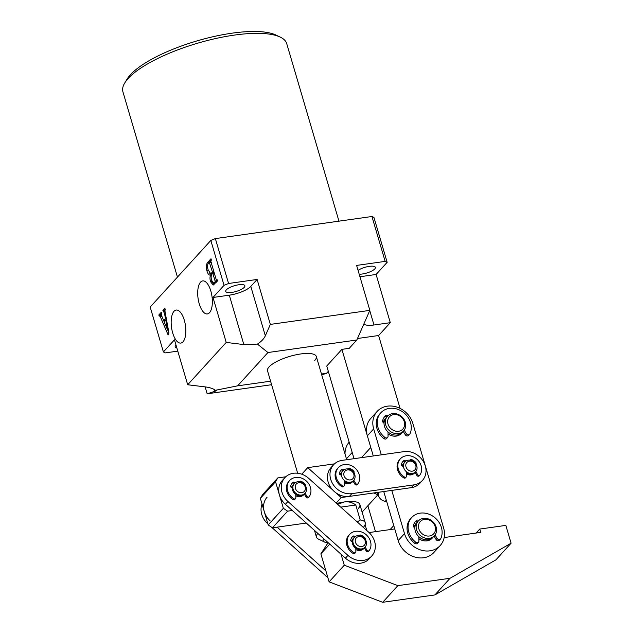 <?xml version="1.0" encoding="UTF-8"?>
<svg xmlns="http://www.w3.org/2000/svg" width="634" height="634" viewBox="0 0 634 634"><rect width="100%" height="100%" fill="white"/><g stroke="black" fill="none" stroke-linecap="round" stroke-linejoin="round"><path stroke-width="0.95" d="M124.779 82.919L127.204 78.941A81.738 24.441 -16.4 0 1 130.43 74.733A81.738 24.441 -16.4 0 1 202.373 39.387A81.738 24.441 -16.4 0 1 276.131 35.116L280.323 37.137A85.368 25.526 163.6 0 0 203.284 41.598A85.368 25.526 163.6 0 0 128.147 78.513A85.368 25.526 163.6 0 0 124.779 82.919A85.368 25.526 163.6 0 0 122.917 91.803L177.449 277.106M338.96 221.155L286.711 43.595A85.368 25.526 163.6 0 0 280.323 37.137M297.663 473.249L267.524 370.85A25.431 7.608 -16.4 0 1 269.085 366.888A25.431 7.608 -16.4 0 1 295.357 354.937A25.431 7.608 -16.4 0 1 316.311 356.49A25.431 7.608 -16.4 0 1 314.757 360.445M200.534 282.146A16.682 7.029 -98 0 0 198.585 301.261A16.682 7.029 -98 0 0 207.461 313.917A16.682 7.029 -98 0 0 209.521 312.689A16.682 7.029 -98 0 0 211.526 293.804A16.682 7.029 -98 0 0 202.801 280.886A16.682 7.029 -98 0 0 200.534 282.146M174.001 311.294A16.682 7.029 -98 0 0 172.052 330.409A16.682 7.029 -98 0 0 180.928 343.065A16.682 7.029 -98 0 0 182.996 341.837A16.682 7.029 -98 0 0 184.993 322.952A16.682 7.029 -98 0 0 176.268 310.034A16.682 7.029 -98 0 0 174.001 311.294M226.33 289.849A9.993 2.988 163.6 0 0 225.72 291.402A9.993 2.988 163.6 0 0 233.954 292.012A9.993 2.988 163.6 0 0 244.272 287.313A9.993 2.988 163.6 0 0 244.882 285.76A9.993 2.988 163.6 0 0 236.656 285.149A9.993 2.988 163.6 0 0 226.33 289.849M176.022 345.126A9.993 2.988 163.6 0 0 175.792 345.364A9.993 2.988 163.6 0 0 175.182 346.917A9.993 2.988 163.6 0 0 176.854 347.963M359.193 274.189A9.993 2.988 163.6 0 0 374.765 268.911A9.993 2.988 163.6 0 0 375.376 267.35A9.993 2.988 163.6 0 0 368.417 266.494A9.993 2.988 163.6 0 0 358.075 270.377M161.527 315.478L163.667 320.511L165.45 318.553L164.491 313.291L162.898 310.502L164.951 308.251L164.983 311.373L168.961 333.064L168.113 334.934L160.267 316.588L159.562 315.772L159.189 316.184L158.833 314.971L161.282 312.277L161.527 315.478M165.331 311.032L163.635 311.302M160.267 316.588L161.9 316.358L161.274 315.51L159.562 315.772M210.829 240.437L215.354 238.59L228.573 283.485L224.048 285.332L210.829 240.437L150.187 307.054L163.398 351.949L174.453 339.808L187.688 384.759L205.305 386.906C209.87 387.501 213.23 388.626 215.386 390.29L216.408 390.496M224.048 285.332L212.992 297.473L226.219 342.423L187.688 384.759M211.471 274.879L210.623 274.998C209.172 275.521 207.936 274.157 206.922 270.908C205.987 266.74 206.312 263.823 207.897 262.143L210.987 258.751L211.344 259.972L210.86 261.454L216.249 279.76L216.765 280.149L217.153 279.721L217.51 280.933L213.167 285.078L210.536 281.631C209.783 278.936 209.806 276.725 210.623 274.998L210.187 275.108M216.249 279.76L217.264 280.077M226.219 342.423L243.844 344.579L257.436 344.096L267.928 352.536L356.831 339.998L369.844 310.367L356.617 265.416L385.163 261.39L371.944 216.503L215.354 238.59M371.944 216.503L373.949 217.43L387.16 262.317L376.105 274.467L390.298 322.682L378.609 335.521L357.489 338.501M356.831 339.998L349.247 348.32L341.908 349.358L326.748 366.016L354.026 458.683L352.195 452.478L346.426 458.81M267.928 352.536L237.607 385.844L270.567 381.192M321.47 374.012L326.51 373.307L328.309 371.326M321.723 374.86L326.51 373.307M390.298 322.682L373.989 324.988A17.253 5.159 -16.4 0 1 363.868 323.982M400.054 408.383L378.609 335.521M212.992 297.473L229.302 295.175A17.253 5.159 163.6 0 0 250.795 286.394L257.119 279.451L228.573 283.485M257.119 279.451L270.346 324.402L369.844 310.367M205.139 386.891L207.175 393.801L271.606 384.711M177.789 351.133L165.403 352.876L163.398 351.949M257.436 344.096C261.335 341.544 263.966 338.778 265.337 335.798L270.346 324.402M237.607 385.844L215.386 390.29C216.915 390.338 216.725 390.679 214.799 391.313L207.175 393.801M376.105 274.467L359.946 276.741M387.16 262.317L385.163 261.39M361.531 457.629L370.779 447.461L341.908 349.358M166.393 319.076L165.3 320.281L163.667 320.511M166.274 318.434L165.45 318.553M165.315 313.172L164.491 313.291M164.935 311.12L163.77 311.286M164.777 311.112L164.531 310.272L162.898 310.502M164.531 310.272L165.3 309.432M168.898 332.723L167.606 329.696M164.143 321.596L163.675 320.511M161.195 315.542L159.72 315.756M160.711 315.589L160.465 314.741L158.833 314.971M160.465 314.741L161.63 313.458M164.055 321.692L167.519 329.712L165.728 319.861L164.055 321.692M168.327 329.601L167.519 329.712M166.52 319.75L165.728 319.861M209.172 262.349L209.529 261.913L207.897 262.143M209.529 261.913L211.328 259.932M213.999 284.69L212.493 282.376M212.041 281.417L210.536 281.631M211.431 274.887L209.426 272.913M208.404 270.702L206.922 270.908M214.268 273.032L212.802 273.238L211.772 274.379C210.956 275.838 210.94 277.858 211.708 280.418L213.674 283.144L216.146 282.384L216.733 281.742L216.574 280.276L217.288 280.18M211.336 262.492L210.908 262L209.482 262.207M211.177 262.516L209.703 262.722L209.283 262.23L208.388 263.213C207.35 264.655 207.27 266.874 208.142 269.862L210.631 273.611L212.255 273.381L213.951 271.938M213.912 271.82L212.445 272.026L209.283 262.23M213.167 272.794L211.542 273.024L212.445 272.026M210.631 273.611L211.542 273.024M216.725 280.783L215.092 281.013L212.802 273.238M216.733 281.742L215.1 281.979L215.092 281.013M216.146 282.384L214.514 282.613L215.1 281.979M213.674 283.144L214.514 282.613M323.57 538.551A19.979 5.975 163.6 0 0 324.656 542.102A19.979 5.975 163.6 0 0 328.452 542.934M324.656 542.102L318.363 539.058A25.431 7.608 -16.4 0 1 316.469 537.133A25.431 7.608 -16.4 0 1 317.832 533.4M337.605 504.307L344.317 501.954C348.534 501.391 352.361 502.405 355.801 505.005L360.199 519.967A25.431 7.608 -16.4 0 1 365.255 522.781A25.431 7.608 -16.4 0 1 364.701 525.428L363.433 527.488M357.322 522.004L360.199 519.967M340.743 507.129L355.801 505.005M362.109 512.082L377.84 494.805L373.838 492.951L341.219 497.547L336.21 503.055M358.313 508.444A25.431 7.608 163.6 0 0 359.874 504.49A25.431 7.608 163.6 0 0 336.662 503.467M292.306 510.497L287.598 511.162L272.438 527.821L268.198 524.952L283.358 508.294L275.528 481.689L260.368 498.348L262.65 494.56L277.811 477.909L285.752 476.784M301.752 474.208L307.728 467.638L332.565 489.82M334.483 463.866L307.728 467.638M335.917 492.816L341.219 497.547M306.285 523.042L272.438 527.821M268.198 524.952L260.368 498.348M377.151 492.475L377.84 494.805M277.811 477.909L275.528 481.689M283.358 508.294L287.598 511.162M385.353 501.288A7.267 6.221 42.3 0 0 385.187 500.622M267.072 497.214A18.164 15.549 42.3 0 0 270.235 520.95M262.048 504.07A18.164 15.549 42.3 0 0 267.707 523.724L267.881 523.882M277.145 527.155L325.884 570.885M271.748 527.353L327.73 577.59A18.164 15.549 42.3 0 0 327.905 577.74M444.172 537.513A7.267 6.221 42.3 0 0 444.838 537.458L480.723 532.394L479.748 529.065L505.845 525.388L511.083 543.203L495.923 559.854L434.9 594.938L382.698 602.3L329.117 581.861L320.875 553.87L327.968 542.894M369.075 532.56L394.76 528.93M511.083 543.203L450.061 578.279L397.859 585.642L344.278 565.211L341.044 554.235M329.117 581.861L344.278 565.211M382.698 602.3L397.859 585.642M329.767 544.107L320.875 553.87M390.092 529.596L393.769 525.554M476.126 533.043L479.748 529.065M434.9 594.938L450.061 578.279M367.878 505.75L375.494 531.649M378.3 492.309A7.267 6.221 42.3 0 0 386.629 501.296M365.081 524.675L366.801 530.515M349.16 442.175A21.794 18.663 42.3 0 0 345.023 454.031M396.187 436.097A10.897 9.328 -137.7 0 1 388.04 433.894A10.897 9.328 42.3 0 0 393.841 436.144A10.897 9.328 42.3 0 0 401.306 433.458A10.897 9.328 -137.7 0 1 396.187 436.097M383.245 422.593A10.897 9.328 -137.7 0 1 385.187 418.781A10.897 9.328 -137.7 0 1 385.718 418.25A10.897 9.328 42.3 0 0 385.187 418.781A10.897 9.328 42.3 0 0 383.245 422.593M427.015 540.85A10.897 9.328 -137.7 0 1 418.868 538.646A10.897 9.328 42.3 0 0 426.769 540.881A10.897 9.328 42.3 0 0 432.134 538.211A10.897 9.328 -137.7 0 1 427.015 540.85M414.073 527.345A10.897 9.328 -137.7 0 1 416.015 523.533A10.897 9.328 -137.7 0 1 416.546 523.002A10.897 9.328 42.3 0 0 416.015 523.533A10.897 9.328 42.3 0 0 414.073 527.345M381.311 454.832L373.672 428.885A21.794 18.663 -137.7 0 1 377.127 411.45A21.794 18.663 -137.7 0 1 397.011 407.123A21.794 18.663 -137.7 0 1 412.821 423.361L443.649 528.114A21.794 18.663 -137.7 0 1 440.194 545.541L433.878 552.483A21.794 18.663 -137.7 0 1 423.631 557.761A21.794 18.663 -137.7 0 1 398.184 540.572L383.752 491.54M440.194 545.541A21.794 18.663 -137.7 0 1 429.947 550.827A21.794 18.663 -137.7 0 1 404.5 533.63L391.78 490.407M373.283 455.965L367.355 435.82A21.794 18.663 -137.7 0 1 370.811 418.385L377.127 411.45M401.79 432.879A10.897 9.328 -137.7 0 1 401.306 433.458A10.897 9.328 42.3 0 0 401.79 432.879M432.618 537.632A10.897 9.328 -137.7 0 1 432.134 538.211A10.897 9.328 42.3 0 0 432.618 537.632M402.281 466.038A7.267 6.221 -137.7 0 1 403.612 463.351A7.267 6.221 -137.7 0 1 403.945 463.018A7.267 6.221 42.3 0 0 403.612 463.351A7.267 6.221 42.3 0 0 402.281 466.038M340.307 474.803A7.267 6.221 -137.7 0 1 341.631 472.108A7.267 6.221 -137.7 0 1 341.964 471.775A7.267 6.221 42.3 0 0 341.631 472.108A7.267 6.221 42.3 0 0 340.307 474.803M422.418 480.469L419.89 483.243A18.164 15.549 -137.7 0 1 411.355 487.641L349.382 496.398A18.164 15.549 -137.7 0 1 328.166 482.078A18.164 15.549 -137.7 0 1 331.051 467.543L333.579 464.77A18.164 15.549 -137.7 0 1 342.106 460.371L404.088 451.614A18.164 15.549 -137.7 0 1 423.036 460.997A18.164 15.549 -137.7 0 1 422.418 480.469A18.164 15.549 -137.7 0 1 413.883 484.867L351.902 493.624A18.164 15.549 -137.7 0 1 330.694 479.304A18.164 15.549 -137.7 0 1 333.579 464.77M352.678 481.523A7.267 6.221 -137.7 0 1 352.377 481.888A7.267 6.221 -137.7 0 1 344.539 482.807A7.267 6.221 42.3 0 0 352.377 481.888A7.267 6.221 42.3 0 0 352.678 481.523M414.66 472.766A7.267 6.221 -137.7 0 1 414.359 473.13A7.267 6.221 -137.7 0 1 406.521 474.05A7.267 6.221 42.3 0 0 414.359 473.13A7.267 6.221 42.3 0 0 414.66 472.766M352.892 538.924A7.267 6.221 -137.7 0 1 352.932 538.892A7.267 6.221 -137.7 0 1 353.328 538.496A7.267 6.221 42.3 0 0 352.932 538.892A7.267 6.221 42.3 0 0 351.601 541.579A7.267 6.221 -137.7 0 1 352.892 538.924M364.035 548.236A7.267 6.221 -137.7 0 1 363.71 548.632A7.267 6.221 -137.7 0 1 363.678 548.672A7.267 6.221 -137.7 0 1 355.84 549.591A7.267 6.221 42.3 0 0 363.678 548.672A7.267 6.221 42.3 0 0 364.035 548.236M292.876 485.065A7.267 6.221 -137.7 0 1 292.908 485.026A7.267 6.221 -137.7 0 1 293.312 484.63A7.267 6.221 42.3 0 0 292.908 485.026A7.267 6.221 42.3 0 0 291.909 486.603A7.267 6.221 42.3 0 0 291.577 487.72A7.267 6.221 -137.7 0 1 292.876 485.065M304.011 494.369A7.267 6.221 -137.7 0 1 303.686 494.774A7.267 6.221 -137.7 0 1 303.654 494.805A7.267 6.221 -137.7 0 1 295.816 495.733A7.267 6.221 42.3 0 0 303.654 494.805A7.267 6.221 42.3 0 0 304.011 494.369M371.738 556.01A18.164 15.549 -137.7 0 1 347.947 555.384L287.923 501.518A18.164 15.549 -137.7 0 1 284.761 477.79A18.164 15.549 -137.7 0 1 284.848 477.687A18.164 15.549 -137.7 0 1 308.639 478.313L368.663 532.18A18.164 15.549 -137.7 0 1 371.738 556.01L369.21 558.784A18.164 15.549 -137.7 0 1 345.419 558.158L285.395 504.299A18.164 15.549 -137.7 0 1 282.233 480.564A18.164 15.549 -137.7 0 1 282.32 480.469A18.164 15.549 -137.7 0 1 282.407 480.374M429.226 536.023A9.082 7.774 42.3 0 0 435.201 526.743A9.082 7.774 42.3 0 0 424.74 519.341A9.082 7.774 42.3 0 0 418.765 528.621A9.082 7.774 42.3 0 0 429.226 536.023M423.663 518.366A10.897 9.328 -137.7 0 1 434.853 524.144A10.897 9.328 -137.7 0 1 434.409 535.714A10.897 9.328 -137.7 0 1 429.044 538.385A10.897 9.328 -137.7 0 1 417.846 532.608A10.897 9.328 -137.7 0 1 418.289 521.037A10.897 9.328 -137.7 0 1 423.663 518.366M418.289 521.037L417.029 522.424A10.897 9.328 42.3 0 0 416.586 533.994A10.897 9.328 42.3 0 0 427.776 539.772A10.897 9.328 42.3 0 0 433.149 537.101L434.409 535.714M356.514 544.289A5.452 4.668 42.3 0 0 363.726 545.787A5.452 4.668 42.3 0 0 364.138 538.829A5.452 4.668 42.3 0 0 356.926 537.331A5.452 4.668 42.3 0 0 356.514 544.289M364.78 538.607A7.267 6.221 -137.7 0 1 365.065 547.142A7.267 6.221 -137.7 0 1 354.604 545.898A7.267 6.221 -137.7 0 1 354.319 537.363A7.267 6.221 -137.7 0 1 364.78 538.607M354.319 537.363L353.685 538.06A7.267 6.221 42.3 0 0 353.978 546.595A7.267 6.221 42.3 0 0 364.431 547.839L365.065 547.142M408.803 470.388A5.452 4.668 42.3 0 0 415.547 468.891A5.452 4.668 42.3 0 0 412.964 461.924A5.452 4.668 42.3 0 0 406.212 463.422A5.452 4.668 42.3 0 0 408.803 470.388M413.019 461.211A7.267 6.221 -137.7 0 1 415.627 471.744A7.267 6.221 -137.7 0 1 407.48 472.489A7.267 6.221 -137.7 0 1 404.88 461.956A7.267 6.221 -137.7 0 1 413.019 461.211M406.505 472.972A7.267 6.221 42.3 0 0 406.846 473.186A7.267 6.221 42.3 0 0 414.993 472.433L415.627 471.744M404.88 461.956L404.246 462.654A7.267 6.221 42.3 0 0 402.812 466.204M396.646 431.286A9.082 7.774 42.3 0 0 404.651 423.726A9.082 7.774 42.3 0 0 395.656 414.573A9.082 7.774 42.3 0 0 387.651 422.125A9.082 7.774 42.3 0 0 396.646 431.286M394.927 413.598A10.897 9.328 -137.7 0 1 404.571 420.366A10.897 9.328 -137.7 0 1 403.581 430.961A10.897 9.328 -137.7 0 1 396.115 433.648A10.897 9.328 -137.7 0 1 386.478 426.88A10.897 9.328 -137.7 0 1 387.461 416.284A10.897 9.328 -137.7 0 1 394.927 413.598M387.461 416.284L386.201 417.671A10.897 9.328 42.3 0 0 385.21 428.267A10.897 9.328 42.3 0 0 394.855 435.035A10.897 9.328 42.3 0 0 402.321 432.348L403.581 430.961M351.442 470.975A5.452 4.668 42.3 0 0 344.468 471.775A5.452 4.668 42.3 0 0 346.362 478.852A5.452 4.668 42.3 0 0 353.336 478.06A5.452 4.668 42.3 0 0 351.442 470.975M344.888 480.857A7.267 6.221 -137.7 0 1 342.899 470.721A7.267 6.221 -137.7 0 1 351.656 470.365A7.267 6.221 -137.7 0 1 353.645 480.501A7.267 6.221 -137.7 0 1 344.888 480.857M342.899 470.721L342.265 471.411A7.267 6.221 42.3 0 0 340.838 474.961M344.524 481.737A7.267 6.221 42.3 0 0 353.011 481.19L353.645 480.501M295.523 485.208A5.452 4.668 42.3 0 0 298.487 492.079A5.452 4.668 42.3 0 0 305.081 490.185A5.452 4.668 42.3 0 0 302.117 483.322A5.452 4.668 42.3 0 0 295.523 485.208M306.04 491.707A7.267 6.221 -137.7 0 1 305.041 493.284A7.267 6.221 -137.7 0 1 296.332 493.672A7.267 6.221 -137.7 0 1 293.304 485.073A7.267 6.221 -137.7 0 1 294.295 483.504A7.267 6.221 -137.7 0 1 303.012 483.116A7.267 6.221 -137.7 0 1 306.04 491.707M294.295 483.504L293.669 484.194A7.267 6.221 42.3 0 0 292.67 485.771A7.267 6.221 42.3 0 0 295.698 494.361A7.267 6.221 42.3 0 0 304.407 493.973L305.041 493.284M365.121 547.079L366.967 550.154A1.45 1.244 42.3 0 0 369.281 550.471A12.712 10.889 42.3 0 0 370.478 541.333A12.712 10.889 42.3 0 0 361.261 531.871A12.712 10.889 42.3 0 0 349.659 534.391L348.898 535.223A12.712 10.889 42.3 0 0 346.885 545.391A12.712 10.889 42.3 0 0 353.154 553.474A1.45 1.244 42.3 0 0 354.818 553.347L355.579 552.507A1.45 1.244 42.3 0 0 355.864 551.723L355.817 548.291M349.659 534.391A12.712 10.889 42.3 0 0 347.646 544.558A12.712 10.889 42.3 0 0 353.915 552.642A1.45 1.244 42.3 0 0 355.579 552.507M359.375 535.579A1.45 1.244 -137.7 0 1 360.873 535.12A9.082 7.774 -137.7 0 1 365.01 537.909A1.45 1.244 -137.7 0 1 365.335 539.383M351.981 537.267A9.082 7.774 -137.7 0 1 352.211 537.061A1.45 1.244 -137.7 0 1 354.24 537.45M352.25 541.769L352.044 541.729A1.45 1.244 -137.7 0 1 350.745 539.922A9.082 7.774 -137.7 0 1 352.346 536.832A9.082 7.774 -137.7 0 1 352.972 536.229A1.45 1.244 -137.7 0 1 355.048 536.697M364.36 547.911L366.206 550.986A1.45 1.244 42.3 0 0 368.52 551.303M305.097 493.22L306.943 496.295A1.45 1.244 42.3 0 0 309.257 496.612A12.712 10.889 42.3 0 0 310.454 487.475A12.712 10.889 42.3 0 0 301.237 478.004A12.712 10.889 42.3 0 0 289.635 480.524L288.874 481.357A12.712 10.889 42.3 0 0 286.861 491.532A12.712 10.889 42.3 0 0 293.13 499.616A1.45 1.244 42.3 0 0 294.794 499.481L295.555 498.649A1.45 1.244 42.3 0 0 295.84 497.864L295.801 494.433M289.635 480.524A12.712 10.889 42.3 0 0 287.622 490.7A12.712 10.889 42.3 0 0 293.891 498.776A1.45 1.244 42.3 0 0 295.555 498.649M299.351 481.713A1.45 1.244 -137.7 0 1 300.849 481.254A9.082 7.774 -137.7 0 1 304.986 484.051A1.45 1.244 -137.7 0 1 305.311 485.525M291.957 483.401A9.082 7.774 -137.7 0 1 292.187 483.203A1.45 1.244 -137.7 0 1 294.216 483.591M292.226 487.903L292.02 487.871A1.45 1.244 -137.7 0 1 290.721 486.064A9.082 7.774 -137.7 0 1 292.322 482.973A9.082 7.774 -137.7 0 1 292.948 482.371A1.45 1.244 -137.7 0 1 295.024 482.839M304.344 494.052L306.182 497.127A1.45 1.244 42.3 0 0 308.496 497.444M353.82 480.295L355.666 483.37A1.45 1.244 42.3 0 0 357.98 483.687A12.712 10.889 42.3 0 0 359.185 474.557A12.712 10.889 42.3 0 0 349.96 465.087A12.712 10.889 42.3 0 0 338.366 467.607L337.605 468.439A12.712 10.889 42.3 0 0 335.592 478.607A12.712 10.889 42.3 0 0 341.861 486.69A1.45 1.244 42.3 0 0 343.525 486.563L344.278 485.731A1.45 1.244 42.3 0 0 344.571 484.939L344.524 481.261M338.366 467.607A12.712 10.889 42.3 0 0 336.345 477.774A12.712 10.889 42.3 0 0 342.614 485.858A1.45 1.244 42.3 0 0 344.278 485.731M348.011 468.938A1.45 1.244 -137.7 0 1 349.58 468.336A9.082 7.774 -137.7 0 1 353.717 471.125A1.45 1.244 -137.7 0 1 353.938 472.782M343.739 469.968L343.771 469.945A1.45 1.244 -137.7 0 0 341.671 469.445A9.082 7.774 -137.7 0 0 341.052 470.048A9.082 7.774 -137.7 0 0 339.444 473.138A1.45 1.244 -137.7 0 0 340.743 474.945M340.688 470.483A9.082 7.774 -137.7 0 1 340.918 470.277A1.45 1.244 -137.7 0 1 342.939 470.674M353.067 481.135L354.913 484.21A1.45 1.244 42.3 0 0 357.227 484.527M415.801 471.537L417.647 474.612A1.45 1.244 42.3 0 0 419.962 474.929A12.712 10.889 42.3 0 0 421.166 465.792A12.712 10.889 42.3 0 0 411.941 456.321A12.712 10.889 42.3 0 0 400.339 458.85L399.586 459.682A12.712 10.889 42.3 0 0 397.566 469.849A12.712 10.889 42.3 0 0 403.834 477.933A1.45 1.244 42.3 0 0 405.498 477.806L406.259 476.966A1.45 1.244 42.3 0 0 406.545 476.182L406.489 471.815M400.339 458.85A12.712 10.889 42.3 0 0 398.326 469.017A12.712 10.889 42.3 0 0 404.595 477.101A1.45 1.244 42.3 0 0 406.259 476.966M409.984 460.181A1.45 1.244 -137.7 0 1 411.553 459.579A9.082 7.774 -137.7 0 1 415.698 462.368A1.45 1.244 -137.7 0 1 415.92 464.025M405.712 461.211L405.752 461.187A1.45 1.244 -137.7 0 0 403.652 460.688A9.082 7.774 -137.7 0 0 403.026 461.29A9.082 7.774 -137.7 0 0 401.425 464.381A1.45 1.244 -137.7 0 0 402.725 466.188M402.669 461.726A9.082 7.774 -137.7 0 1 402.891 461.52A1.45 1.244 -137.7 0 1 404.92 461.909M415.048 472.378L416.887 475.445A1.45 1.244 42.3 0 0 419.201 475.762M435.043 534.93L437.135 538.424A2.179 1.862 42.3 0 0 440.733 538.678A18.164 15.549 42.3 0 0 441.399 527.464A18.164 15.549 42.3 0 0 428.227 513.936A18.164 15.549 42.3 0 0 411.656 517.534L410.642 518.644A18.164 15.549 42.3 0 0 407.765 533.17A18.164 15.549 42.3 0 0 414.723 543.314A2.179 1.862 42.3 0 0 417.457 543.29L418.464 542.181A2.179 1.862 42.3 0 0 418.9 541L418.844 536.697M411.656 517.534A18.164 15.549 42.3 0 0 408.779 532.061A18.164 15.549 42.3 0 0 415.73 542.205A2.179 1.862 42.3 0 0 418.464 542.181M415.207 521.782A12.712 10.889 -137.7 0 1 415.413 521.592A2.179 1.862 -137.7 0 1 417.83 521.552M414.874 527.916A2.179 1.862 -137.7 0 1 413.487 525.348A12.712 10.889 -137.7 0 1 415.682 521.203A12.712 10.889 -137.7 0 1 416.419 520.482A2.179 1.862 -137.7 0 1 418.876 520.466M434.06 536.095L436.129 539.534A2.179 1.862 42.3 0 0 439.457 540.184L440.464 539.074M404.207 430.177L406.307 433.672A2.179 1.862 42.3 0 0 409.905 433.925A18.164 15.549 42.3 0 0 410.57 422.712A18.164 15.549 42.3 0 0 397.399 409.184A18.164 15.549 42.3 0 0 380.828 412.782L379.814 413.891A18.164 15.549 42.3 0 0 376.937 428.418A18.164 15.549 42.3 0 0 383.887 438.562A2.179 1.862 42.3 0 0 386.621 438.538L387.636 437.428A2.179 1.862 42.3 0 0 388.063 436.247L388.016 431.944M380.828 412.782A18.164 15.549 42.3 0 0 377.943 427.308A18.164 15.549 42.3 0 0 384.901 437.452A2.179 1.862 42.3 0 0 387.636 437.428M384.37 417.029A12.712 10.889 -137.7 0 1 384.576 416.839A2.179 1.862 -137.7 0 1 386.994 416.8M384.046 423.163A2.179 1.862 -137.7 0 1 382.651 420.596A12.712 10.889 -137.7 0 1 384.854 416.451A12.712 10.889 -137.7 0 1 385.591 415.73A2.179 1.862 -137.7 0 1 388.04 415.714M403.232 431.342L405.292 434.781A2.179 1.862 42.3 0 0 408.629 435.431L409.635 434.322M250.795 286.394L265.337 335.798M229.302 295.175L243.844 344.579M214.276 389.53L214.799 391.313M369.749 310.589L373.989 324.988M398.184 540.572L404.5 533.63M367.355 435.82L373.672 428.885M349.382 496.398L351.902 493.624M411.355 487.641L413.883 484.867M285.395 504.299L287.923 501.518M345.419 558.158L347.947 555.384M364.59 538.377L365.01 537.909M360.31 535.738L360.873 535.12M352.211 537.061L352.972 536.229M353.154 553.474L353.915 552.642M366.206 550.986L366.967 550.154M304.566 484.519L304.986 484.051M300.286 481.88L300.849 481.254M292.187 483.203L292.948 482.371M293.13 499.616L293.891 498.776M306.182 497.127L306.943 496.295M353.162 471.736L353.717 471.125M348.882 469.097L349.58 468.336M340.918 470.277L341.671 469.445M341.861 486.69L342.614 485.858M354.913 484.21L355.666 483.37M415.143 462.979L415.698 462.368M410.864 460.332L411.553 459.579M402.891 461.52L403.652 460.688M403.834 477.933L404.595 477.101M416.887 475.445L417.647 474.612M415.413 521.592L416.419 520.482M414.723 543.314L415.73 542.205M436.129 539.534L437.135 538.424M384.576 416.839L385.591 415.73M383.887 438.562L384.901 437.452M405.292 434.781L406.307 433.672M209.386 262.175L211.019 261.945M316.469 537.133L314.48 530.396M365.255 522.781L359.874 504.49M346.695 459.721L316.311 356.49M282.32 480.469L284.848 477.687M368.425 551.421L369.186 550.589M308.401 497.563L309.162 496.731M357.132 484.638L357.893 483.805M419.114 475.88L419.866 475.048"/></g></svg>
